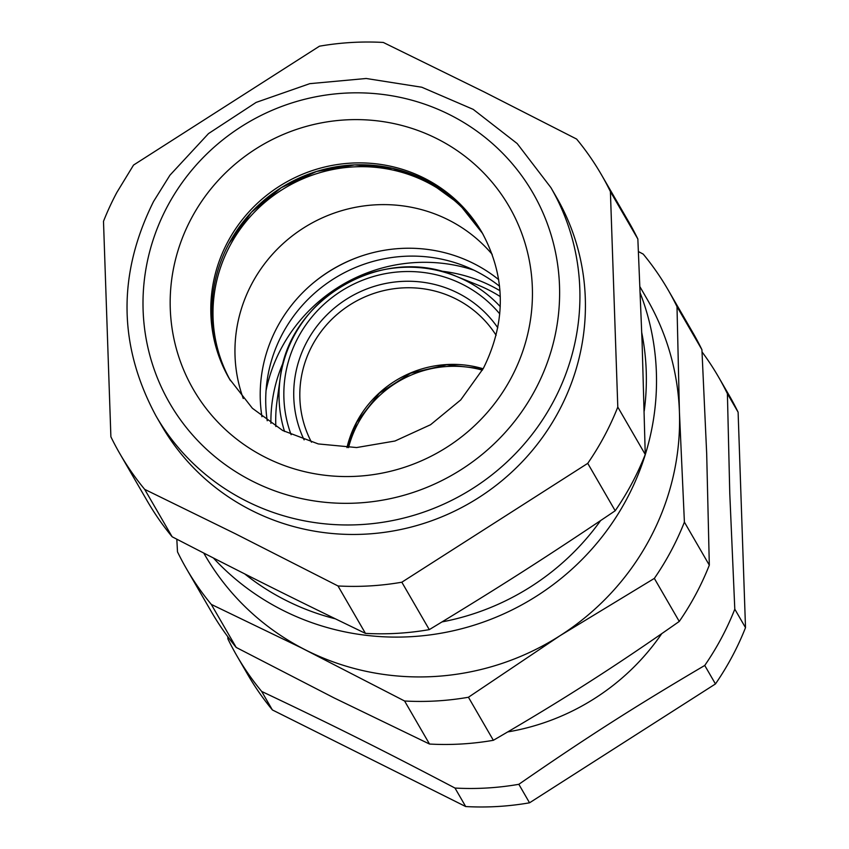 <?xml version="1.0" encoding="UTF-8"?>
<svg xmlns="http://www.w3.org/2000/svg" width="849" height="849" viewBox="0 0 849 849"><rect width="100%" height="100%" fill="white"/><g stroke="black" fill="none" stroke-linecap="round" stroke-linejoin="round"><path stroke-width="1.27" d="M507.734 731.923A228.084 221.409 -30.1 0 0 661.764 633.641M702.049 351.921A278.27 270.12 149.9 0 1 718.466 376.882A278.27 270.12 149.9 0 1 727.402 393.703L729.779 493.609L734.799 609.168A278.27 270.12 149.9 0 1 721.406 638.13A278.27 270.12 149.9 0 1 704.744 665.457C634.373 706.867 586.192 737.675 518.835 784.306A278.27 270.12 149.9 0 1 454.99 788.052C381.87 749.656 331.779 724.621 261.683 691.447A278.27 270.12 149.9 0 1 236.829 655.725A278.27 270.12 149.9 0 1 227.893 638.904L227.776 636.686M704.744 665.457L715.452 683.944L529.543 802.804A278.27 270.12 -30.1 0 1 465.698 806.55L454.99 788.052M529.543 802.804L518.835 784.306M715.452 683.944A278.27 270.12 -30.1 0 0 732.114 656.617A278.27 270.12 -30.1 0 0 745.507 627.655L734.799 609.168M727.402 393.703L738.11 412.2L745.507 627.655M236.829 655.725L247.537 674.212A278.27 270.12 -30.1 0 0 272.391 709.944L261.683 691.447M465.698 806.55L272.391 709.944M738.11 412.2A278.27 270.12 -30.1 0 0 729.174 395.379L718.466 376.882M684.4 522.114A278.27 270.12 149.9 0 1 671.007 551.075A278.27 270.12 149.9 0 1 654.346 578.402L560.128 635.636L468.436 697.252A278.27 270.12 149.9 0 1 404.591 700.998L301.395 647.872L211.284 604.392A278.27 270.12 149.9 0 1 186.43 568.671L211.348 611.704A278.27 270.12 -30.1 0 0 236.202 647.437L334.124 697.931L429.509 744.042A278.27 270.12 -30.1 0 0 493.354 740.296C527.781 720.345 559.194 701.263 587.582 683.063C616.013 664.937 646.577 644.391 679.264 621.436A278.27 270.12 -30.1 0 0 695.925 594.109A278.27 270.12 -30.1 0 0 709.318 565.147L706.686 453.716L701.921 349.692A278.27 270.12 -30.1 0 0 692.986 332.872L668.067 289.827A278.27 270.12 149.9 0 1 677.003 306.648L679.433 412.19L684.4 522.114L709.318 565.147M468.436 697.252L493.354 740.296M654.346 578.402L679.264 621.436M677.003 306.648L701.921 349.692M211.284 604.392L236.202 647.437M404.591 700.998L429.509 744.042M186.43 568.671A278.27 270.12 149.9 0 1 177.494 551.85L176.815 539.189M638.427 251.569L643.213 254.106A278.27 270.12 149.9 0 1 668.067 289.827M639.966 286.813L647.065 299.071A255.453 247.972 149.9 0 1 679.433 412.19A255.453 247.972 149.9 0 1 649.761 538.903A255.453 247.972 149.9 0 1 560.128 635.636A255.453 247.972 149.9 0 1 306.669 650.514A255.453 247.972 149.9 0 1 301.427 647.808A255.453 247.972 149.9 0 1 204.906 555.055L203.749 553.049M172.135 536.77L144.68 489.353A278.27 270.12 149.9 0 1 119.826 453.621L147.28 501.037A278.27 270.12 -30.1 0 0 172.135 536.77C244.745 574.295 294.836 599.33 365.441 633.375A278.27 270.12 -30.1 0 0 429.286 629.629C499.159 587.349 547.329 556.541 615.196 510.769A278.27 270.12 -30.1 0 0 631.858 483.442A278.27 270.12 -30.1 0 0 645.251 454.48L617.796 407.064L610.399 191.598L637.854 239.015A278.27 270.12 -30.1 0 0 628.918 222.205L601.463 174.788A278.27 270.12 149.9 0 1 610.399 191.598M637.854 239.015L642.099 342.158L645.251 454.48M429.286 629.629L401.832 582.212L587.741 463.352L615.196 510.769M401.832 582.212A278.27 270.12 149.9 0 1 337.987 585.959L365.441 633.375M144.68 489.353L235.311 533.724L337.987 585.959M119.826 453.621A278.27 270.12 149.9 0 1 110.89 436.8L103.493 221.345A278.27 270.12 149.9 0 1 116.886 192.383L133.548 165.056L319.457 46.196A278.27 270.12 149.9 0 1 383.302 42.45L484.492 92.106L576.609 139.056A278.27 270.12 149.9 0 1 601.463 174.788M617.796 407.064A278.27 270.12 149.9 0 1 604.403 436.025A278.27 270.12 149.9 0 1 587.741 463.352M556.392 197.085A228.084 221.409 149.9 0 1 558.801 411.213A228.084 221.409 149.9 0 1 247.781 508.455A228.084 221.409 149.9 0 1 161.607 425.636L156.11 416.148A228.084 221.409 -30.1 0 0 356.018 524.82A228.084 221.409 -30.1 0 0 553.315 401.726A228.084 221.409 -30.1 0 0 550.895 187.597L556.392 197.085M228.922 243.652L251.4 212.282L281.316 187.64L316.56 171.466L354.649 164.897L392.885 168.41L428.575 181.739L459.203 203.962L482.593 233.496A145.975 141.698 149.9 0 0 424.978 179.882A145.975 141.698 149.9 0 0 253.596 209.979A145.975 141.698 149.9 0 0 229.92 379.747A145.975 141.698 -30.1 0 1 228.922 243.652M251.983 283.492A145.975 141.698 -30.1 0 0 243.26 398.51A145.975 141.698 -30.1 0 1 251.983 283.492A145.975 141.698 -30.1 0 1 492.208 254.392A145.975 141.698 -30.1 0 0 251.983 283.492M498.692 279.65A145.975 141.698 -30.1 0 0 277.241 327.12A145.975 141.698 -30.1 0 0 262.553 369.05A145.975 141.698 -30.1 0 0 261.948 416.71M311.445 284.489A150.411 146.007 149.9 0 1 325.358 273.951A150.411 146.007 149.9 0 1 359.371 256.738M499.562 286.251A143.736 139.523 -30.1 0 0 465.337 266.374A143.736 139.523 -30.1 0 0 330.091 281.189A143.736 139.523 -30.1 0 0 306.956 300.429A143.736 139.523 -30.1 0 0 267.032 381.169A143.736 139.523 -30.1 0 0 267.233 420.754M266.055 390.593A158.752 154.104 149.9 0 1 333.997 290.018A158.752 154.104 149.9 0 1 473.997 270.215M483.113 234.43A145.975 141.698 -30.1 0 0 355.169 166.818A145.975 141.698 -30.1 0 0 230.026 245.552A145.975 141.698 -30.1 0 0 230.482 380.681A145.975 141.698 149.9 0 1 255.093 211.475A145.975 141.698 149.9 0 1 426.081 181.771A145.975 141.698 149.9 0 1 483.113 234.43M348.525 447.635A106.741 103.62 149.9 0 1 357.726 423.959A106.741 103.62 149.9 0 1 482.391 370.132M213.364 557.973A255.453 247.972 -30.1 0 0 626.7 499.063A255.453 247.972 -30.1 0 0 640.231 293.107M644.211 411.065A246.337 239.121 -30.1 0 0 641.759 332.702M244.692 573.882A246.337 239.121 -30.1 0 0 335.366 618.825M442.053 621.903A246.337 239.121 -30.1 0 0 600.572 520.628M182.546 182.079A209.841 203.696 -30.1 0 0 167.486 206.211A209.841 203.696 -30.1 0 0 253.31 481.627A209.841 203.696 -30.1 0 0 535.135 389.946A209.841 203.696 -30.1 0 0 461.633 121.227A209.841 203.696 -30.1 0 0 182.546 182.079M243.09 157.755A182.471 177.123 -30.1 0 0 191.471 218.193A182.471 177.123 -30.1 0 0 266.087 457.685A182.471 177.123 -30.1 0 0 511.151 377.964A182.471 177.123 -30.1 0 0 469.401 159.792A182.471 177.123 -30.1 0 0 243.09 157.755M269.122 193.402A145.975 141.698 -30.1 0 0 227.829 241.763A145.975 141.698 -30.1 0 0 229.368 378.803L252.365 408.252L282.685 430.496L318.269 443.931L356.612 447.55L394.976 441.013L430.549 424.733L460.731 399.911L483.357 368.36C506.375 321.92 505.94 276.647 482.03 232.53A145.975 141.698 -30.1 0 0 269.122 193.402M499.965 290.719A150.687 146.283 -30.1 0 0 439.708 270.958M283.778 361.239A150.687 146.283 -30.1 0 0 270.905 423.333M500.284 296.598A145.275 141.019 -30.1 0 0 477.478 284.882L456.21 276.318A127.583 123.848 149.9 0 1 475.461 286.113A127.583 123.848 149.9 0 1 500.241 306.595M284.542 431.472A127.583 123.848 149.9 0 1 280.202 378.219L277.05 400.919A145.275 141.019 -30.1 0 0 275.851 426.527M280.202 378.219A127.583 123.848 149.9 0 1 456.21 276.318C383.239 243.737 288.278 298.71 280.202 378.219M291.122 434.699A122.171 118.595 149.9 0 1 330.006 299.135A122.171 118.595 149.9 0 1 471.938 289.636A122.171 118.595 149.9 0 1 499.764 313.918M304.122 439.888A112.217 108.937 149.9 0 1 306.818 341.892A112.217 108.937 149.9 0 1 497.79 327.767M311.487 442.191A106.741 103.62 149.9 0 1 312.273 345.426A106.741 103.62 149.9 0 1 402.585 287.907A106.741 103.62 149.9 0 1 496.113 335.302M483.134 368.763A106.741 103.62 -30.1 0 0 356.633 422.059A106.741 103.62 -30.1 0 0 346.965 447.603M550.895 187.597L517.158 143.534L473.211 109.372L421.804 87.235L366.174 78.49L309.779 83.658L256.122 102.411L208.525 133.569L169.938 175.202L153.595 201.415C117.353 274.216 118.202 345.787 156.11 416.148M347.092 447.603L356.686 422.356L379.386 393.236L410.64 373.22L446.67 364.773L483.081 368.88"/></g></svg>
